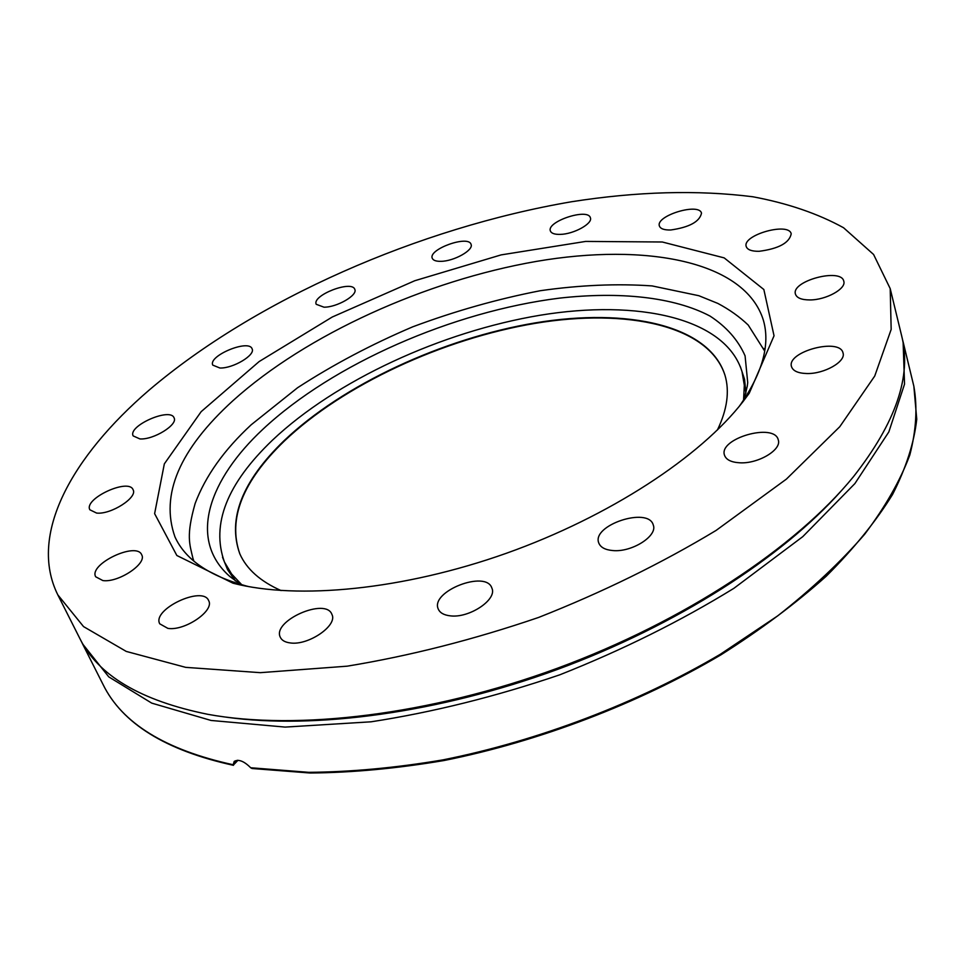 <?xml version="1.0" encoding="UTF-8"?>
<svg xmlns="http://www.w3.org/2000/svg" width="965" height="965" viewBox="0 0 965 965"><rect width="100%" height="100%" fill="white"/><g stroke="black" fill="none" stroke-linecap="round" stroke-linejoin="round"><path stroke-width="1.45" d="M902.323 338.836L903.107 341.875L904.543 384.106L888.837 431.922L854.894 483.574L802.759 536.661L733.919 588.3C680.639 621.098 622.594 649.94 559.76 674.825C495.793 696.585 432.887 712.254 371.067 721.808L285.17 727.091L211.058 720.457L151.734 703.123L108.78 676.887L82.508 643.8L81.132 640.965M82.508 643.8L103.074 684.547C121.94 723.171 165.292 749.901 233.168 764.75L234.206 761.409C238.512 758.973 244.012 761.096 250.683 767.754L308.691 772.326C350.934 772 395.65 767.863 442.851 759.901C538.398 740.831 637.744 702.966 720.469 654.186L777.694 615.875C811.83 589.06 840.817 561.871 864.616 534.321C885.231 506.963 900.297 480.534 909.814 454.998C916.231 430.306 917.582 407.387 913.855 386.241L903.107 341.875M743.098 401.524C700.228 456.903 609.494 516.589 506.348 553.283C403.177 589.917 297.787 600.013 232.999 583.198L176.848 555.502L154.617 513.657L164.34 463.863L201.166 411.657L259.139 361.561L332.262 317.015L414.769 280.731L501.125 254.893L585.671 241.419L662.292 241.998L724.172 257.884L763.846 289.512L774.039 335.784L749.226 393.262L743.098 401.524M139.889 438.918L133.17 435.915C127.549 425.975 170.359 407.097 174.062 417.833C178.26 424.636 153.519 440.004 139.889 438.918M96.597 513.066L89.866 509.785C83.448 498.748 128.695 477.796 133.073 489.701C137.971 497.385 111.035 514.767 96.597 513.066M102.857 580.568L95.692 576.781C88.382 564.236 136.572 541.293 141.698 554.803C147.271 563.584 118.43 582.884 102.857 580.568M167.898 628.384L159.744 623.824C151.638 609.41 202.903 585.248 208.669 600.652C214.749 610.652 184.81 631.194 167.898 628.384M290.091 642.907C285.025 642.244 281.768 640.362 280.308 637.262C271.792 620.965 325.856 597.07 331.9 614.379C338.052 625.368 308.269 645.875 290.091 642.907M450.16 615.827C443.864 615.091 439.895 612.823 438.255 609.024C430.004 591.424 486.167 569.543 491.885 588.107C497.506 599.482 469.147 618.493 450.16 615.827M612.703 550.545C605.115 549.857 600.471 547.336 598.77 542.969C591.388 525.213 648.432 506.348 653.257 524.984C657.961 535.901 631.749 552.559 612.703 550.545M739.66 462.79C731.193 462.283 726.138 459.762 724.51 455.227C718.213 438.532 774.473 422.368 778.26 439.871C782.036 449.714 758.104 464.032 739.66 462.79M806.776 373.527C798.103 373.262 793.025 370.982 791.529 366.7C786.186 351.743 840.069 337.316 843.036 352.997C846.136 361.598 824.158 374.106 806.776 373.527M809.804 299.934C801.577 299.898 796.788 297.968 795.462 294.156C790.769 281.068 841.335 267.474 843.784 281.249C846.498 288.728 826.016 300.055 809.804 299.934M759.141 251.298C751.711 251.395 747.405 249.802 746.222 246.533C741.928 235.05 789.008 221.721 791.216 233.856C789.334 242.915 778.646 248.729 759.141 251.298M670.759 229.984C664.246 230.14 660.458 228.814 659.409 226.015C655.295 215.75 699.348 202.312 701.507 213.217C699.601 221.721 689.348 227.306 670.759 229.984M560.279 234.386C554.646 234.531 551.353 233.385 550.388 230.973C546.299 221.516 588.131 207.704 590.375 217.788C592.98 223.53 573.765 234.181 560.279 234.386M440.945 261.334C436.059 261.418 433.164 260.393 432.26 258.258C428.038 249.235 468.64 234.712 471.065 244.386C473.887 250.044 454.02 261.274 440.945 261.334M323.963 307.184L316.218 304.289C311.707 295.326 352.068 279.741 354.794 289.379C357.955 295.181 336.918 307.389 323.963 307.184M219.875 368.003L212.795 365.132C207.813 355.868 248.946 338.824 252.094 348.811C255.713 354.999 233.011 368.594 219.875 368.003M149.02 390.198C256.027 299.078 418.979 227.885 571.316 201.782C637.081 191.468 697.586 189.791 752.809 196.764C787.585 203.253 817.85 213.591 843.567 227.752L873.578 254.471L890.2 288.607L891.165 329.439L874.736 376.036L839.791 426.699L786.403 479.11L716.078 530.436C661.713 563.21 602.57 592.208 538.651 617.431C473.622 639.65 409.787 655.898 347.159 666.176L260.333 672.665L185.702 667.358L126.258 651.423L83.545 626.599L57.816 594.862C27.997 534.851 71.844 456.59 149.02 390.198M739.238 406.362L740.963 403.949C762.736 372.116 770.227 344.276 763.436 320.428C745.33 261.129 646.248 242.517 536.287 261.418C425.71 280.658 306.351 334.529 233.096 400.559C179.43 449.388 160.057 494.852 174.979 536.938C185.256 559.507 209.007 575.852 246.22 585.972L249.103 586.696M841.022 491.125C781.94 557.601 676.658 625.465 557.746 669.324C438.761 712.99 314.602 729.552 226.522 717.212M890.2 288.607L901.636 335.772C911.901 375.711 895.858 422.682 853.47 476.686C795.896 547.288 684.704 621.339 557.36 668.263C429.956 715.065 297.292 730.746 207.68 714.293C140.407 700.626 97.73 675.259 79.685 638.191L57.816 594.862M233.168 764.75L237.631 760.275M913.855 386.241L916.75 419.232C914.084 442.983 906.014 468.061 892.553 494.49C875.906 521.45 853.808 548.687 826.245 576.214C795.691 603.535 760.577 629.747 720.915 654.849C638.468 703.557 539.447 741.397 444.105 760.504C396.989 768.478 352.334 772.651 310.115 773.013L252.058 768.502L250.683 767.754M237.981 760.287L233.289 765.149M725.053 375.469C709.154 325.591 627.431 308.004 535.346 323.323C442.887 338.848 343.238 384.89 284.301 441.077C242.42 481.535 227.607 519.17 239.875 553.982M717.393 430.028C727.224 409.582 729.745 391.32 724.98 375.228C709.299 325.229 627.576 307.558 535.43 322.853C442.899 338.341 343.118 384.42 284.12 440.643C242.119 481.197 227.33 518.905 239.778 553.753C246.57 569.097 260.333 581.364 281.068 590.568M743.557 400.185L744.317 385.325L742.001 371.561C725.33 317.823 637.949 299.102 540.038 315.253C441.681 331.658 335.699 380.367 272.432 440.197C226.956 483.73 210.949 524.321 224.435 561.992L231.6 573.97L241.805 584.79M222.529 557.251L227.511 569.531L235.315 580.858M745.945 392.984L744.546 379.305L740.384 366.724M747.248 386.362L747.718 382.562L745.077 355.844C738.129 340.03 726.44 326.773 710.023 316.074C673.823 296.955 619.687 291.37 559.35 298.149C452.911 311.466 333.082 363.709 262.963 429.196C208.959 479.617 189.128 537.469 227.209 574.079L230.008 576.636M764.702 351.091L748.237 325.072C739.48 316.713 729.323 309.488 717.791 303.396L698.841 295.712L652.099 285.917C617.19 283.481 579.941 285.073 540.352 290.706C497.602 298.993 455.082 311.032 412.767 326.809C371.356 344.445 332.961 364.758 297.558 387.749L251.25 424.733C224.169 449.774 205.461 476.034 195.135 503.501C185.968 535.828 189.61 544.067 192.952 558.409L193.881 561.111M233.446 765.317C165.678 750.444 122.217 723.521 103.074 684.547M740.963 403.949L749.226 393.262M246.22 585.972L232.999 583.198M235.46 580.954L226.944 567.541L224.435 561.992M745.897 393.153L743.689 377.411L742.001 371.561M747.284 386.133L744.172 399.257M229.863 576.503L240.731 584.488M192.952 558.409L193.76 561.003M763.665 348.425L764.726 350.934"/></g></svg>
